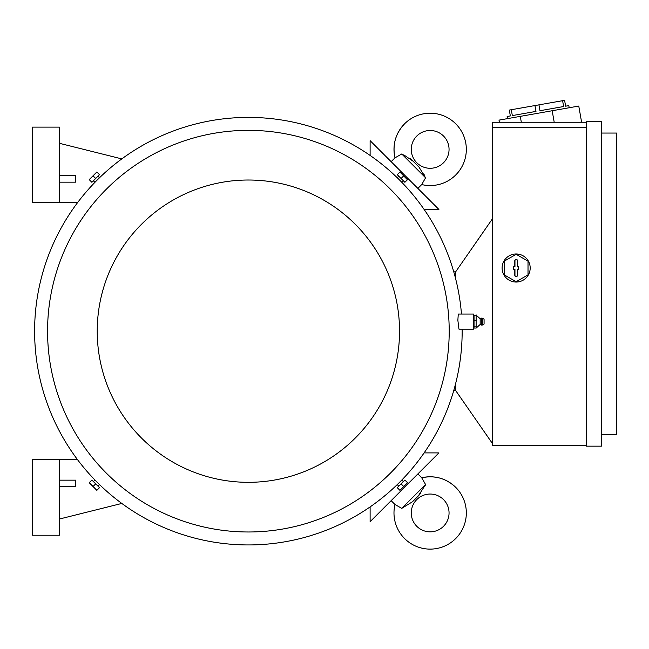 <?xml version="1.0" encoding="UTF-8"?>
<svg xmlns="http://www.w3.org/2000/svg" width="649" height="649" viewBox="0 0 649 649"><rect width="100%" height="100%" fill="white"/><g stroke="black" fill="none" stroke-linecap="round" stroke-linejoin="round"><path stroke-width="0.97" d="M419.011 167.126L425.582 177.802L421.712 184.559A36.166 36.166 0 0 0 455.736 123.821A36.166 36.166 0 0 0 394.99 157.845L401.739 153.983M443.518 162.753A18.894 18.894 0 0 1 416.796 162.753A18.894 18.894 0 0 1 416.796 136.03A18.894 18.894 0 0 1 443.518 136.03A18.894 18.894 0 0 1 443.518 162.753M424.722 175.83L423.732 173.81M412.423 160.538L410.452 158.827M403.719 154.827L413.153 161.252L418.297 166.395M421.712 184.559L417.867 188.405M425.582 177.802L401.755 153.967M391.144 161.682L394.99 157.845C392.288 144.841 395.484 133.499 404.587 123.821M370.117 155.435L370.117 140.655L438.902 209.44L424.113 209.44M455.679 390.495L453.756 390.495M455.679 278.94L455.679 271.785L492.388 218.883M492.388 443.454L455.679 390.552L455.679 383.397M586.323 445.612L492.388 445.612L492.388 122.255L586.323 122.255M586.323 127.65L492.388 127.65M502.107 268.005A14.035 14.035 0 0 1 523.159 255.852A14.035 14.035 0 0 1 516.142 282.047A14.035 14.035 0 0 1 502.107 268.005M504.265 261.149L504.265 274.868L516.142 281.723L528.018 274.868L528.018 261.149L516.142 254.294L504.265 261.149M517.488 275.298A1.347 1.347 0 0 1 516.142 276.644A1.347 1.347 0 0 1 514.795 275.298L514.795 269.359L513.602 269.359L513.602 266.658L514.795 266.658L514.795 260.72A1.347 1.347 0 0 1 516.142 259.373A1.347 1.347 0 0 1 517.488 260.72L517.488 266.658L518.681 266.658L518.681 269.359L517.488 269.359L517.488 275.298L517.318 269.189L518.51 269.189L518.51 266.828L517.318 266.828L517.318 260.72A1.176 1.176 0 0 0 516.142 259.543A1.176 1.176 0 0 0 514.965 260.72L514.965 266.828L513.773 266.828L513.773 269.189L514.965 269.189L514.965 275.298A1.176 1.176 0 0 0 516.142 276.474A1.176 1.176 0 0 0 517.318 275.298M586.323 446.155L586.323 121.712L601.436 121.712L601.436 446.155L586.323 446.155M601.436 434.814L616.55 434.814L616.55 133.053L601.436 133.053M580.182 122.255L581.577 122.004L578.762 106.055L499.016 120.122L499.389 122.255M562.602 100.684L563.632 106.533L539.976 110.703L538.946 104.854L564.598 100.335L565.628 106.185L568.816 105.617L569.189 107.742M507.526 118.621L507.145 116.495L510.341 115.928L509.303 110.079L538.946 104.854M563.632 106.533L539.976 110.703L563.632 106.533M534.954 105.56L535.985 111.409L512.329 115.579L511.298 109.73M520.279 116.366L521.317 122.255M552.177 110.744L554.205 122.255M455.679 271.842L453.756 271.842M412.423 501.791L401.755 508.37L394.99 504.492L391.144 500.655M401.755 508.37L425.582 484.535L418.297 495.941L413.153 501.077M417.867 473.932L421.712 477.778L425.582 484.535L424.722 486.507M455.736 487.367A36.166 36.166 0 0 0 421.712 477.778L421.712 477.778C434.716 475.068 446.058 478.272 455.736 487.367A36.166 36.166 0 0 1 455.736 538.516A36.166 36.166 0 0 1 394.99 504.492L394.99 504.492M416.796 526.307A18.894 18.894 0 0 1 416.796 499.584A18.894 18.894 0 0 1 443.518 499.584A18.894 18.894 0 0 1 443.518 526.307A18.894 18.894 0 0 1 416.796 526.307M419.011 495.203L420.722 493.24M424.113 452.897L438.902 452.897L370.117 521.682L370.117 506.901M59.44 459.646L59.44 535.222L32.45 535.222L32.45 459.646L77.523 459.646M59.44 486.636L75.633 486.636L75.633 480.163L59.44 480.163M121.809 503.437L59.44 519.03M59.44 202.691L59.44 127.115L32.45 127.115L32.45 202.691L77.523 202.691M59.44 182.174L75.633 182.174L75.633 175.692L59.44 175.692M121.809 158.9L59.44 143.307M461.471 314.051A213.772 213.772 0 0 0 239.814 117.566A213.772 213.772 0 0 0 34.608 331.168A213.772 213.772 0 0 0 248.38 544.941A213.772 213.772 0 0 0 462.161 331.168A213.772 213.772 0 0 0 462.145 329.165M403.167 180.966L401.82 182.312L399.541 180.008C396.571 177.072 396.571 177.072 399.541 180.008M98.177 176.382L99.532 177.737L97.22 180.008C94.283 182.977 94.283 182.977 97.22 180.008M458.275 314.051L457.861 320.298L458.973 329.165L473.494 329.165L473.494 314.051L458.275 314.051M449.205 331.168A200.817 200.817 0 0 0 248.38 130.352A200.817 200.817 0 0 0 47.564 331.168A200.817 200.817 0 0 0 248.38 531.985A200.817 200.817 0 0 0 449.205 331.168M476.196 320.419L474.038 320.419L474.038 315.163L473.494 315.828M480.163 318.748L481.647 318.099L481.647 325.117L480.163 324.468L480.163 318.748L476.196 315.163L474.038 315.163M476.123 314.854L476.123 320.72M476.123 326.788L476.123 328.118M480.163 324.468L476.196 328.053L474.038 328.053L473.494 327.38M476.123 320.038L476.123 327.234M482.296 325.052L484.073 324.038L484.073 319.178L482.296 318.164L482.296 325.052L481.647 325.117M476.196 326.861L474.038 326.861L474.038 320.419M474.038 328.053L474.038 326.861M399.541 331.168A151.152 151.152 0 0 0 248.38 180.016A151.152 151.152 0 0 0 97.228 331.168A151.152 151.152 0 0 0 248.38 482.321A151.152 151.152 0 0 0 399.541 331.168M397.715 175.125L404.432 181.842M401.074 178.483L404.887 182.296L407.45 179.741L399.922 172.001L397.253 174.662L401.074 178.483L403.629 175.92M399.922 172.001L407.556 179.635M92.336 181.842L99.054 175.125M95.695 178.483L99.516 174.662L96.952 172.099L89.213 179.635L91.882 182.296L95.695 178.483L93.132 175.92M89.213 179.635L96.847 172.001M398.591 485.955L397.237 484.6L399.541 482.329C402.477 479.36 402.477 479.36 399.541 482.329M93.594 481.371L94.949 480.025L97.22 482.329C100.197 485.265 100.197 485.265 97.22 482.329M99.054 487.212L92.336 480.495M95.695 483.854L91.882 480.041L89.319 482.596L96.847 490.336L99.516 487.675L95.695 483.854L93.132 486.417M96.847 490.336L89.213 482.702M404.432 480.495L397.715 487.212M401.074 483.854L397.253 487.675L399.816 490.238L407.556 482.702L404.887 480.041L401.074 483.854L403.629 486.417M407.556 482.702L399.922 490.336M482.296 318.164L481.647 318.099M398.591 176.382L397.237 177.737M93.594 180.966L94.949 182.312M98.177 485.955L99.532 484.6M403.167 481.371L401.82 480.025"/></g></svg>
